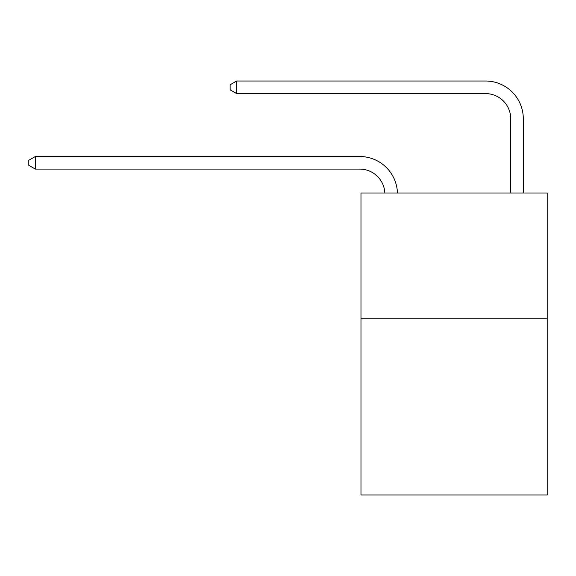 <?xml version="1.0" encoding="UTF-8"?>
<svg xmlns="http://www.w3.org/2000/svg" width="576" height="576" viewBox="0 0 576 576"><rect width="100%" height="100%" fill="white"/><g stroke="black" fill="none" stroke-linecap="round" stroke-linejoin="round"><path stroke-width="0.86" d="M547.2 318.83L547.2 494.986L360.979 494.986L360.979 193.003L547.2 193.003L547.2 318.83L360.979 318.83M384.854 193.003A25.164 25.164 0 0 0 359.719 169.092A25.164 25.164 0 0 1 384.854 193.003A25.164 25.164 0 0 0 359.719 169.092A25.164 25.164 0 0 1 384.854 193.003A25.164 25.164 0 0 0 359.719 169.092A25.164 25.164 0 0 1 384.854 193.003A25.164 25.164 0 0 0 359.719 169.092L35.345 169.092L28.8 165.319L28.8 160.286L35.345 156.514L359.719 156.514A37.75 37.75 0 0 1 397.447 193.003M510.71 193.003L510.71 118.764A25.164 25.164 0.4 0 0 485.546 93.6L236.664 93.6L230.119 89.827L230.119 84.794L236.664 81.014L485.546 81.014A37.75 37.75 -179.6 0 1 523.296 118.764L523.296 193.003M35.345 156.514L359.719 156.514L35.345 156.514L359.719 156.514L35.345 156.514L359.719 156.514L35.345 156.514L35.345 169.092M510.71 118.764A25.164 25.164 0.4 0 0 485.546 93.6A25.164 25.164 0.4 0 1 510.71 118.764A25.164 25.164 0.4 0 0 485.546 93.6A25.164 25.164 0.4 0 1 510.71 118.764A25.164 25.164 0.4 0 0 485.546 93.6A25.164 25.164 0.4 0 1 510.71 118.764M236.664 81.014L485.546 81.014L236.664 81.014L485.546 81.014L236.664 81.014L485.546 81.014L236.664 81.014L236.664 93.6"/></g></svg>
